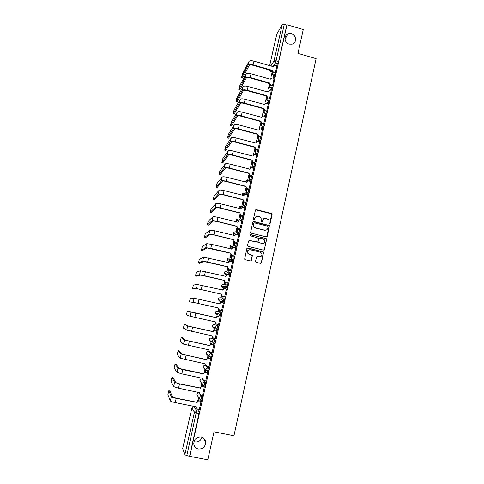 <?xml version="1.0" encoding="UTF-8"?>
<svg xmlns="http://www.w3.org/2000/svg" width="484" height="484" viewBox="0 0 484 484"><rect width="100%" height="100%" fill="white"/><g stroke="black" fill="none" stroke-linecap="round" stroke-linejoin="round"><path stroke-width="0.73" d="M269.419 223.886L270.132 223.439L272.099 214.497L271.451 213.444L256.423 209.669L255.401 210.298L253.392 219.27L253.852 220.008L254.572 219.561L254.832 218.399C255.358 216.802 256.453 216.124 258.117 216.366L259.37 216.681L261.088 217.939L261.269 221.672L261.65 221.95L262.364 221.503L262.624 220.341C263.145 218.744 264.24 218.072 265.891 218.314L268.808 219.803L269.219 221.987L268.965 223.148L269.419 223.886M269.721 223.88L271.76 213.892L255.673 209.844M254.203 219.99L254.832 218.399M261.977 221.938L262.624 220.341M201.084 436.979C196.631 436.81 194.193 439.024 193.788 443.628C194.12 446.52 195.657 448.317 198.386 449.025C202.941 449.158 205.367 446.871 205.658 442.176C205.252 439.393 203.728 437.663 201.084 436.979M291.447 33.813L288.161 33.88C283.473 35.284 284.199 42.876 289.148 44.074L291.997 44.129C297.043 43.088 296.607 35.072 291.447 33.813M211.375 357.664L212.355 354.149L209.167 351.904M211.314 338.116L215.537 340.034L214.569 339.822L213.753 343.434L212.367 341.94L212.391 341.238C212.748 340.167 213.468 339.695 214.569 339.822L211.333 338.122C210.274 338.001 209.578 338.455 209.233 339.484L209.209 340.155L210.546 341.595M226.827 272.903L226.754 273.218M236.222 232.247L235.956 232.84M239.163 219.288L238.981 219.651M255.552 261.299L256.205 262.358L260.465 263.381L261.493 262.721L263.635 252.037L247.887 247.905L246.852 248.558L244.632 259.2L245.249 259.739L250.416 260.973L251.45 260.319L252.358 255.431L249.199 254.312L247.578 252.926C247.185 250.772 248.068 249.708 250.222 249.732L260.211 252.152L261.759 253.386C262.28 255.594 261.427 256.708 259.2 256.72L257.536 256.32L256.508 256.974L255.552 261.299M287.03 24.751L303.256 29.554L297.969 53.397L316.125 58.661L233.947 435.769L214.007 431.807L207.793 459.8L189.722 456.333L287.03 24.751L286.824 25.101L284.289 24.351L276.055 60.76L275.305 62.98L273.024 66.568M266.297 236.87L267.319 236.228L269.394 225.568L253.797 221.448L252.763 222.083L250.603 232.683L251.184 233.155L266.297 236.87M266.623 239.405L264.415 249.441L263.387 250.089L248.219 246.41L247.566 245.352L248.528 241.038L249.569 240.391L255.721 241.891L256.75 241.244L257.3 237.789L250.331 235.768L249.919 235.436L250.597 234.577L266.521 238.769L264.415 249.441M198.186 409.349L199.444 411.4L196.655 410.837L186.812 455.559L184.827 454.76L182.674 448.535M195.155 441.922C198.603 442.225 200.878 440.664 201.979 437.233M272.196 71.91L271.149 76.539M269.34 84.518L268.305 89.098M266.472 97.193L265.45 101.725M263.586 109.935L262.086 116.571M260.688 122.742L259.176 129.44M257.778 135.617L256.248 142.369M254.85 148.558L253.307 155.364M251.904 161.565L250.446 168.002M248.945 174.645L247.572 180.707M245.969 187.792L244.68 193.479M242.974 201.005L241.776 206.311M239.967 214.291L238.854 219.21M237.033 227.262L236.96 227.589M236.948 227.649L236.059 231.564M236.041 231.661L235.92 232.175M233.99 240.711L233.094 244.674M233.01 245.031L232.332 248.05M230.928 254.233L230.112 257.857M229.967 258.474L229.343 261.245M227.776 268.154L227.111 271.107M226.282 274.779L226.149 275.354M224.691 281.797L224.098 284.423M223.281 288.028L223.051 289.039M221.587 295.518L221.067 297.817M220.268 301.344L219.936 302.796M218.466 309.312L218.018 311.272M217.467 313.699L216.808 316.627M215.326 323.185L214.975 324.734M214.358 327.456L213.662 330.536M212.167 337.13L211.913 338.249M211.224 341.293L210.492 344.523M208.997 351.148L208.84 351.832M208.078 355.214L207.309 358.584M204.907 369.213L204.109 372.722M201.719 383.292L200.896 386.94M198.513 397.449L197.66 401.236M189.722 456.333L186.812 455.559M286.824 25.101L278.615 61.492L276.552 65.733M276.781 34.237L282.251 24.563L284.289 24.351M272.48 85.662L274.083 78.426M269.57 98.415L271.228 91.083M264.984 110.612L264.621 110.878L263.496 108.706L263.726 108.392L264.851 110.57L266.738 111.096L268.354 103.8M263.592 124.2L265.468 116.583M260.688 137.069L262.57 129.44M257.766 150.01L259.654 142.357M254.832 163.011L256.72 155.346M251.886 176.085L253.773 168.402M248.915 189.232L250.809 181.524M245.939 202.445L247.826 194.719M242.938 215.725L244.825 207.987M239.925 229.077L241.812 221.321M236.894 242.502L238.781 234.728M233.851 256L235.732 248.201M231.467 255.31L231.074 257.052L231.63 255.413M230.789 269.57L232.659 261.747M228.4 268.886L228.085 270.266L228.563 268.983M227.71 283.213L229.555 275.366M225.314 282.535L225.084 283.551L225.477 282.632M224.612 296.928L226.415 289.051M222.21 296.256L222.059 296.904L222.374 296.353M221.503 310.716L223.475 302.845M218.55 324.667L220.159 316.663M215.217 338.564L217.026 330.56M214.739 330.118L214.678 329.556L214.545 330.136M212.113 352.624L213.868 344.535M211.575 344.094L211.599 343.156L211.381 344.118M208.961 366.745L210.697 358.584M208.398 358.148L208.507 356.823L208.205 358.172M205.773 380.944L207.509 372.71M205.204 372.281L205.404 370.562L205.01 372.305M202.56 395.222L204.308 386.916M199.329 409.579L201.084 401.194M201.223 394.95L202.699 396.971L201.804 400.583M204.163 380.612L205.936 382.62L205.028 386.196M206.886 366.279L209.155 368.348L208.217 371.894M215.537 340.034L214.835 343.579L214.46 343.501M214.394 324.607L218.701 325.998L217.733 325.78L216.923 329.374L215.549 327.916L215.568 327.184C215.924 326.119 216.644 325.653 217.733 325.78L214.394 324.607C213.341 324.48 212.645 324.933 212.301 325.956L212.282 326.664L213.607 328.067M224.183 301.701L223.221 301.478L221.872 300.11L221.872 299.3C222.223 298.247 222.942 297.793 224.025 297.926L224.987 298.144L224.183 301.701L219.682 301.211L218.387 299.892L218.393 299.118C218.732 298.102 219.421 297.66 220.462 297.793L223.366 297.902M227.165 284.12L228.103 284.338L227.305 287.871L222.688 287.889L221.418 286.619L221.412 285.802C221.745 284.792 222.434 284.356 223.475 284.489L226.004 284.229M230.281 270.381L231.201 270.598L230.493 274.041L226.627 274.858L225.677 274.634M233.373 256.72L234.28 256.937L233.572 260.356L230.771 261.306M236.452 243.131L237.348 243.349L236.634 246.749L234.238 247.838M240.397 229.827C240.554 230.559 240.312 231.691 239.683 233.221L237.541 234.419M243.428 216.384C243.591 217.086 243.355 218.211 242.714 219.76L240.754 221.055M246.441 203.014C246.616 203.685 246.374 204.805 245.727 206.372L243.906 207.751M249.441 189.71C249.623 190.351 249.381 191.47 248.728 193.062L247.009 194.514M248.673 193.116L246.665 192.1L246.423 190.738C246.755 189.734 247.451 189.311 248.51 189.474C248.685 190.109 248.443 191.228 247.79 192.82L246.084 194.278C245.025 194.114 244.329 194.538 243.996 195.542L224.086 190.623C221.418 190 219.772 189.867 219.137 190.224L214.031 196.074L213.208 199.704L214.2 199.952M252.43 176.478C252.612 177.09 252.376 178.203 251.704 179.818L250.071 181.337M255.395 163.32C255.588 163.901 255.346 165.008 254.675 166.641L253.108 168.226M258.347 150.228C258.553 150.784 258.311 151.885 257.621 153.543L256.115 155.189M257.591 153.579L255.903 152.914L255.358 151.208C255.691 150.221 256.381 149.81 257.421 149.98C257.621 150.536 257.379 151.637 256.695 153.295L255.195 154.947M261.287 137.202C261.493 137.728 261.251 138.829 260.555 140.511L259.091 142.211M264.21 124.249C264.421 124.745 264.179 125.846 263.478 127.546L262.05 129.301M267.114 111.362C267.337 111.834 267.089 112.929 266.375 114.654L264.99 116.456M269.243 98.325L270.005 98.542C270.235 98.99 269.987 100.085 269.267 101.828L267.906 103.679M272.123 85.559L272.891 85.777C273.115 86.212 272.867 87.308 272.147 89.056L270.804 90.962M274.997 72.86L275.759 73.078C275.983 73.501 275.735 74.59 275.009 76.351L273.69 78.317M275.348 72.963L276.927 65.836M199.118 398.338L198.561 400.806M272.788 72.624L272.298 74.784M269.939 85.238L269.437 87.441M267.071 97.913L266.557 100.164M264.185 110.654L263.665 112.953M261.293 123.462L260.761 125.81M258.377 136.337L257.833 138.739M255.449 149.278L254.899 151.728M252.509 162.291L251.946 164.79M249.55 175.365L248.976 177.918M246.58 188.518L245.987 191.119M243.585 201.731L242.986 204.387M240.584 215.023L239.967 217.727M237.559 228.381L237.009 230.826M234.522 241.812L234.05 243.906M202.276 384.381L201.792 386.516M272.571 74.373L272.946 72.727M216.935 329.374L218 329.519L218.701 325.998M220.892 311.817C219.803 311.684 219.083 312.144 218.732 313.202L218.72 313.971L220.081 315.386L221.049 315.604L221.853 312.035L220.892 311.817L220.081 315.386L216.657 314.606L215.344 313.239L215.356 312.501C215.695 311.484 216.39 311.037 217.437 311.164L220.764 311.793M189.631 456.103L199.444 411.4M269.703 87.053L270.09 85.335M266.823 99.795L267.228 98.01M263.925 112.609L264.343 110.751M261.015 125.489L261.451 123.559M258.087 138.436L258.619 136.077M255.141 151.456L255.612 149.381M252.182 164.536L252.666 162.388M249.206 177.695L249.708 175.468M246.217 190.92L246.737 188.615M243.21 204.212L243.748 201.834M240.185 217.576L240.742 215.12M237.221 230.705L237.723 228.478M234.256 243.809L234.686 241.909M201.991 386.492L202.427 384.562M198.761 400.782L199.263 398.544M263.847 218.617L262.443 220.444M255.976 216.729L254.663 218.502M266.726 236.864L269.207 225.665L253.084 221.587M268.142 226.881L267.688 226.149L254.457 222.864L253.737 223.305L253.737 226.5L255.546 227.916L264.603 230.154C266.26 230.39 267.349 229.706 267.876 228.109L268.142 226.881M253.943 222.973L253.737 223.305M266.285 230.027L264.421 230.239L255.377 228L253.568 226.591L253.568 223.402M263.756 250.095L264.234 249.502M256.151 241.885L248.939 240.481M266.436 239.477L265.789 238.424L250.113 234.667M262.086 243.446C264.361 243.416 265.196 242.278 264.585 240.04L263.09 238.896L259.587 238.037L258.559 238.685L258.008 242.133L261.911 243.512L263.326 243.398M258.97 238.128L258.559 238.685M261.911 243.512L257.833 242.206L258.383 238.757M260.265 256.72L257.016 256.363M248.812 249.841C247.451 250.464 246.985 251.517 247.421 252.987L249.199 254.312M250.754 260.985L251.287 260.362L252.188 255.485L249.036 254.366M260.761 263.399L261.312 262.764L263.453 252.091L247.3 247.977M276.951 65.848L274.555 65.292L273.182 66.61L253.949 61.123C251.353 60.494 249.696 60.609 248.964 61.462L242.393 74.1L241.564 77.64L242.484 77.9M272.341 70.325L273.593 72.527L273.351 72.896L272.075 70.821L272.341 70.325L253.09 64.85C250.494 64.221 248.83 64.324 248.104 65.159L241.577 77.609M242.593 77.9L249.175 65.467C249.72 64.844 250.954 64.765 252.878 65.237L272.099 70.7M273.061 66.58L273.309 66.199M274.47 72.775L273.593 72.527M274.113 78.432L271.917 77.876L270.326 79.219L251.033 73.774C248.431 73.145 246.773 73.229 246.047 74.034L239.622 86.025L238.793 89.57L239.719 89.824M269.485 82.945L270.738 85.154L270.502 85.511L269.219 83.423L269.485 82.945L250.167 77.513C247.566 76.883 245.908 76.968 245.188 77.755L238.806 89.552M238.793 89.57L239.816 89.855L246.265 78.057C246.804 77.476 248.032 77.416 249.962 77.882L269.243 83.302M270.205 79.182L270.471 78.765M272.147 89.056L271.234 88.802C271.954 87.047 272.202 85.958 271.984 85.523L270.738 85.154M271.258 91.089L269.279 90.55L267.458 91.887L248.098 86.485C245.491 85.856 243.833 85.922 243.119 86.678L236.839 98.01L236.011 101.555L236.936 101.809M266.611 95.638L267.87 97.853L267.634 98.185L266.351 96.092L266.611 95.638L247.233 90.248C244.626 89.619 242.962 89.673 242.254 90.417L236.017 101.549L237.033 101.84M237.039 101.834L243.337 90.72C243.863 90.169 245.098 90.127 247.028 90.593L266.375 95.971M267.331 91.851L267.622 91.397M269.177 98.216L267.87 97.853M268.384 103.806L266.636 103.322C265.607 103.146 264.929 103.54 264.603 104.502L245.152 99.262C242.538 98.633 240.881 98.675 240.179 99.383L234.038 110.049L233.215 113.607L234.141 113.861M234.238 113.891L240.391 103.443C240.911 102.929 242.145 102.904 244.081 103.37L263.496 108.706M263.726 108.392L244.281 103.044C241.667 102.414 240.01 102.451 239.308 103.146L233.215 113.607M265.498 116.596L263.744 116.112C262.709 115.936 262.032 116.335 261.705 117.303L242.188 112.113C239.568 111.483 237.91 111.502 237.221 112.161L231.225 122.162L230.396 125.725L231.334 125.979M260.822 121.218L262.086 123.438L261.856 123.729L260.567 121.635L260.822 121.218L241.316 115.912C238.691 115.283 237.033 115.295 236.343 115.936L230.396 125.725M231.431 126.003L237.432 116.233C237.946 115.755 239.175 115.749 241.123 116.214L260.598 121.508M263.847 123.916L262.086 123.438M262.6 129.446L260.84 128.968C259.805 128.798 259.122 129.198 258.795 130.172L239.211 125.023C236.585 124.394 234.928 124.388 234.244 124.999L228.394 134.328L227.571 137.904L228.515 138.158M260.495 137.02L258.402 136.355L257.651 134.504L257.905 134.104L238.334 128.847C235.702 128.218 234.044 128.2 233.367 128.798L227.571 137.904M228.599 138.176L234.456 129.095C234.964 128.653 236.192 128.659 238.14 129.125L257.682 134.377M257.905 134.104L258.625 136.083L259.17 136.337L258.946 136.603M260.937 136.809L259.17 136.337M259.684 142.369L257.918 141.897C256.877 141.721 256.193 142.127 255.867 143.113L236.222 138.007C233.584 137.377 231.927 137.347 231.255 137.91L225.55 146.555L224.727 150.143L225.677 150.391M257.803 150.016L255.31 149.169L254.723 147.438L254.971 147.063L235.333 141.848C232.695 141.219 231.043 141.183 230.372 141.727L224.727 150.143M225.762 150.415L231.467 142.018C231.969 141.612 233.197 141.643 235.151 142.108L254.753 147.311M254.971 147.063L256.024 149.544M258.014 149.768L256.242 149.296M256.756 155.358L254.977 154.886C253.937 154.717 253.253 155.128 252.92 156.114L233.209 151.056C230.566 150.427 228.914 150.373 228.248 150.887L222.688 158.843L221.866 162.442L222.834 162.691M254.868 163.023L252.237 162.049L252.019 160.089L232.32 154.916C229.676 154.293 228.018 154.227 227.359 154.723L221.866 162.442M222.906 162.709L228.46 155.013C228.95 154.644 230.178 154.692 232.138 155.158L251.807 160.319M252.019 160.089L253.084 162.557M255.074 162.793L253.295 162.328M253.81 168.414L252.025 167.948C250.984 167.785 250.295 168.196 249.962 169.188L230.184 164.173C227.534 163.55 225.883 163.465 225.229 163.931L219.815 171.191L218.998 174.797L219.966 175.051M251.922 176.097L249.169 175.008L249.054 173.181L229.289 168.057C226.639 167.434 224.987 167.343 224.334 167.791L218.998 174.797M220.038 175.069L225.435 168.075C225.925 167.742 227.147 167.809 229.113 168.275L248.849 173.387M249.054 173.181L249.375 174.803L250.125 175.631M252.122 175.892L250.337 175.432M250.845 181.536L249.06 181.077C248.014 180.913 247.318 181.331 246.985 182.329L227.141 177.362C224.485 176.739 222.834 176.63 222.192 177.041L216.929 183.605L216.112 187.223L217.092 187.471M248.957 189.244L246.108 188.04L246.078 186.346L226.246 181.264C223.584 180.641 221.932 180.526 221.291 180.919L216.112 187.223M217.159 187.489L222.398 181.204C222.876 180.913 224.104 180.998 226.076 181.464L245.872 186.534M246.078 186.346L246.314 187.852L247.155 188.778M249.151 189.056L247.36 188.597M245.981 202.457L244.166 201.997L243.053 201.15L243.083 199.577L223.184 194.544C220.51 193.921 218.865 193.781 218.236 194.126L213.208 199.704M214.261 199.971L219.349 194.405L223.015 194.719L242.883 199.741M247.868 194.731L246.078 194.278M243.083 199.577L243.246 200.987L244.166 201.997M246.162 202.294L244.366 201.84M244.874 207.999L243.077 207.545C242.024 207.388 241.328 207.817 240.99 208.822L221.013 203.952C218.338 203.328 216.693 203.171 216.07 203.48L211.115 208.604L210.292 212.252L211.296 212.5M242.986 215.737L241.165 215.283L239.991 214.339L240.07 212.881L220.105 207.896C217.425 207.273 215.779 207.11 215.162 207.4L210.292 212.252M211.345 212.512L216.275 207.678L219.942 208.047L239.876 213.027M240.07 212.881L240.185 214.2L241.165 215.283M243.162 215.598L241.359 215.15M241.867 221.333L240.064 220.886C239.005 220.734 238.303 221.164 237.965 222.18L217.921 217.352C215.241 216.735 213.595 216.548 212.984 216.802L208.18 221.2L207.364 224.86L208.374 225.108M239.979 229.095L238.146 228.642L236.93 227.607L237.039 226.258L217.007 221.321C214.321 220.698 212.676 220.504 212.071 220.74L207.364 224.86M208.422 225.121L213.19 221.019L216.85 221.448L236.851 226.379M237.039 226.258L237.118 227.492L238.146 228.642M240.143 228.974L238.334 228.527M238.842 234.74L237.033 234.298C235.968 234.147 235.266 234.583 234.928 235.605L214.817 230.826L209.881 230.196L205.24 233.857L204.423 237.535L205.44 237.777M236.96 242.52L235.109 242.073L233.857 240.959L233.996 239.707L213.898 234.813L208.967 234.159L204.423 237.535M205.482 237.789L210.086 234.431L213.746 234.915L233.814 239.798M234.928 235.605L235.684 234.516M233.996 239.707L234.044 240.869L235.109 242.073M237.112 242.423L235.297 241.982M235.799 248.219L233.984 247.778C232.919 247.633 232.211 248.074 231.872 249.097L211.689 244.372L206.765 243.658L202.282 246.58L201.459 250.27L202.493 250.518M231.685 249.193L232.78 247.923M233.929 256.018L232.054 255.57L230.777 254.39L230.935 253.223L210.77 248.383L205.839 247.645L201.459 250.27M202.524 250.524L206.964 247.917L230.759 253.295M230.935 253.223L230.959 254.324L232.054 255.57M234.056 255.939L232.235 255.504M232.743 261.771L230.922 261.336C229.852 261.191 229.144 261.638 228.799 262.667L203.631 257.198L199.305 259.363L198.488 263.072L199.529 263.32M228.617 262.764L229.888 261.402M230.886 269.594L228.986 269.146L227.686 267.9L227.861 266.817L207.624 262.026L202.699 261.203L198.488 263.072M199.553 263.32L203.831 261.475L227.686 266.859M227.861 266.817L227.861 267.858L228.986 269.146M230.989 269.534L229.162 269.104M229.67 275.396L227.837 274.966C226.766 274.821 226.058 275.275 225.713 276.31L200.473 270.81L196.316 272.214L195.5 275.94L196.546 276.183M225.526 276.406L227.014 274.966M227.843 283.243L225.901 282.795L224.582 281.494L224.77 280.478L204.46 275.735L199.541 274.839L195.5 275.94M196.564 276.189L200.678 275.1L224.6 280.502M224.77 280.478L224.751 281.47L225.901 282.795M227.91 283.201L226.076 282.771M226.579 289.093L224.745 288.664C223.668 288.531 222.955 288.984 222.604 290.025L197.309 284.495L193.382 285.052L192.493 288.869L197.502 288.803L221.66 294.218L196.371 288.543L192.493 288.869M222.422 290.122L224.159 288.633M224.8 296.97L222.803 296.51L221.46 295.161L221.49 294.218M221.66 294.218L221.63 295.161L222.803 296.51M224.806 296.94L222.967 296.517M223.469 302.863L221.63 302.439C220.547 302.306 219.833 302.766 219.482 303.819L194.12 298.253L190.297 298.102L189.474 301.871L194.32 302.585L218.532 308.03L193.177 302.325L189.474 301.871M219.3 303.916L221.309 302.397M218.532 308.03L218.49 308.931L219.845 310.335L221.69 310.752L219.682 310.304L218.332 308.907L218.369 308.005M187.332 311.073L186.437 314.933L189.97 316.179L190.914 312.089L187.332 311.073L216.191 317.643C216.542 316.584 217.256 316.125 218.338 316.258L218.496 316.294C217.413 316.161 216.699 316.627 216.348 317.679L190.914 312.089M216.445 324.153L215.186 322.737L215.229 321.884M218.556 324.643L216.705 324.232L215.338 322.786L215.386 321.921L189.97 316.179M184.289 324.183L183.388 328.067L186.739 330.112L187.695 325.998L184.289 324.183L188.845 326.252L213.039 331.558C213.39 330.493 214.109 330.027 215.198 330.155L217.213 330.602M213.008 331.691L187.695 325.998M217.207 330.632L215.35 330.221C214.261 330.094 213.541 330.56 213.19 331.625L213.16 331.758M213.045 338.007L212.022 336.64L212.065 335.848M215.404 338.606L213.547 338.201L212.167 336.713L212.228 335.884L186.739 330.112M181.228 337.366L180.32 341.262L183.496 344.118L184.458 339.98L181.228 337.366L182.311 337.602L185.608 340.234L209.868 345.546C210.225 344.481 210.945 344.009 212.034 344.136L214.019 344.566M209.838 345.685L184.458 339.98M214.049 344.626L212.186 344.221C211.097 344.1 210.371 344.572 210.014 345.636L209.983 345.776M209.657 351.91L208.84 350.628L208.888 349.89M212.24 352.648L210.371 352.243L208.985 350.725L209.046 349.92L183.496 344.118M178.148 350.616L177.235 354.53L180.236 358.202L181.197 354.04L178.148 350.616L179.237 350.846L182.353 354.288L206.686 359.618C207.043 358.541 207.763 358.069 208.858 358.19L210.806 358.608M206.656 359.751L181.197 354.04M210.873 358.704L209.003 358.299C207.908 358.178 207.182 358.656 206.825 359.733L206.795 359.866M206.293 365.88L205.694 364.004M209.052 366.769L207.182 366.37L205.785 364.815L205.851 364.041L180.236 358.202M175.051 363.932L174.137 367.87L176.956 372.365L177.924 368.179L175.051 363.932L176.146 364.162L179.086 368.427L203.486 373.763C203.843 372.68 204.569 372.202 205.664 372.317L207.594 372.728M203.449 373.896L182.807 369.655L177.924 368.179M207.678 372.855L205.803 372.456C204.702 372.341 203.976 372.825 203.619 373.902L203.589 374.041M202.947 379.928L202.475 378.204L202.566 378.984L203.97 380.569L205.851 380.962M202.608 378.373L181.833 373.86L176.956 372.365M171.941 377.314L171.021 381.277L173.659 386.601L174.633 382.396L171.941 377.314L173.042 377.544L175.795 382.638L179.413 383.794L200.261 387.986C200.624 386.897 201.35 386.413 202.451 386.528L204.375 386.928M200.231 388.12L179.503 383.957L174.633 382.396M204.466 387.085L202.584 386.692C201.483 386.577 200.751 387.067 200.394 388.156L200.364 388.289M199.608 394.061L199.245 392.476L199.335 393.232L200.745 394.847L202.627 395.234M199.378 392.645L178.529 388.192L173.659 386.601M168.819 390.769L167.894 394.75L170.344 400.921L171.324 396.692L168.819 390.769L169.92 390.993L172.492 396.928L176.103 398.157L197.024 402.289C197.387 401.194 198.119 400.704 199.226 400.812L201.144 401.206M196.994 402.422L176.188 398.344C173.405 397.733 171.778 397.183 171.324 396.692M201.241 401.393L199.354 401.006C198.246 400.897 197.508 401.387 197.151 402.482L197.115 402.621M196.28 408.278L195.996 406.826M199.39 409.591L197.496 409.204L196.081 407.564L196.159 406.856L175.208 402.597C172.419 401.986 170.798 401.43 170.344 400.921M198.87 392.887L199.384 393.534M199.202 392.954L198.93 392.899C197.859 392.79 197.151 393.262 196.8 394.315L197.744 396.323M202.003 379.087L204.95 382.414L204.042 385.99M202.608 379.208L202.052 379.093C200.987 378.984 200.279 379.45 199.934 380.497L199.898 381.089L201.15 382.602M205.125 365.359L208.174 368.136L207.467 371.73L205.948 370.224L205.984 369.582C206.341 368.499 207.073 368.015 208.174 368.136L209.155 368.348M205.972 365.535L205.162 365.366C204.103 365.251 203.395 365.71 203.05 366.757L203.02 367.368L204.321 368.639M208.229 351.699L211.381 353.943L210.673 357.513L209.167 356.042L209.197 355.377C209.554 354.294 210.28 353.816 211.381 353.943L212.355 354.149M209.197 351.91L208.253 351.705C207.194 351.59 206.493 352.049 206.154 353.084L206.123 353.725L207.467 355.202L207.418 354.711M194.06 406.433L196.655 410.837C195.536 410.728 194.798 411.225 194.435 412.332L191.918 407.855L182.656 448.632M184.827 454.76L194.435 412.332L199.22 413.59M277.864 63.713L275.305 62.98L274.023 60.893L282.251 24.563M270.653 70.289L269.939 71.178M272.135 71.759L270.09 71.178L268.832 69.769M270.858 65.951L274.023 60.893L276.055 60.76L278.615 61.492M276.824 34.055L269.655 65.606L276.787 34.146M200.164 394.617L201.713 396.765L200.818 400.377M202.699 396.971L201.713 396.765C200.6 396.656 199.862 397.146 199.499 398.241L199.462 398.834L200.999 400.413L201.985 400.619M205.107 386.292L204.175 386.099M205.936 382.62L204.95 382.414C203.843 382.299 203.111 382.784 202.748 383.873L202.711 384.49L204.242 386.032L205.228 386.238M208.326 371.996L207.394 371.797M211.532 357.785L210.594 357.579M214.721 343.646L213.771 343.44M224.025 297.926L223.318 301.405L219.688 301.211M227.305 287.871L222.707 287.895M230.408 274.113L229.452 273.89L225.707 274.64L224.437 273.424L224.413 272.553C224.751 271.554 225.435 271.119 226.476 271.258L228.714 270.731M233.494 260.434L232.538 260.204L228.654 261.451M229.386 261.626L227.444 260.301L227.401 259.376C227.734 258.377 228.424 257.948 229.458 258.093L231.521 257.355M236.561 246.822L235.611 246.592L231.612 248.334M232.054 248.437L230.444 247.251L230.378 246.265C230.711 245.273 231.388 244.85 232.423 244.995L234.413 244.051M239.616 233.288L238.666 233.058L236.513 234.25M235.206 234.97L234.558 235.284M234.861 235.357L233.427 234.28L233.336 233.227C233.663 232.241 234.347 231.818 235.369 231.963L237.366 230.808M242.653 219.827L241.71 219.591L239.804 220.843M238.007 222.023L237.674 222.241M245.672 206.432L244.729 206.196L242.974 207.521M251.662 179.867L250.73 179.624L249.151 181.101M254.638 166.69L253.707 166.442L252.188 167.99M260.537 140.535L259.612 140.287L258.178 141.963M263.459 127.564L262.54 127.316L261.142 129.053M266.2 111.114C266.418 111.58 266.17 112.675 265.462 114.399L266.375 114.654L265.45 114.412L264.082 116.208M269.267 101.828L268.354 101.573L266.999 103.425M269.945 86.703L271.234 88.802L269.903 90.708M266.333 96.171L265.401 95.699M275.009 76.351L274.101 76.097L272.788 78.063M269.231 83.369L268.771 83.829M269.183 83.92L267.797 82.897M274.307 72.781L274.851 72.824C275.069 73.241 274.821 74.336 274.101 76.097L272.813 74.004M269.013 98.27L269.092 98.288C269.316 98.736 269.068 99.831 268.354 101.573L267.059 99.468M263.865 116.148L265.462 114.399L264.155 112.3M263.29 124.001C263.502 124.497 263.254 125.598 262.552 127.298L261.239 125.205M260.362 136.954C260.567 137.48 260.325 138.581 259.63 140.263L259.007 139.997L258.305 138.17M254.469 163.078C254.657 163.659 254.415 164.766 253.743 166.399L252.817 165.897L252.394 164.318C252.727 163.32 253.416 162.908 254.469 163.078M251.492 176.237C251.68 176.848 251.438 177.961 250.772 179.576L249.738 178.959L249.417 177.495C249.75 176.491 250.446 176.073 251.492 176.237M245.503 202.778C245.672 203.443 245.436 204.563 244.789 206.136L243.591 205.319L243.41 204.054C243.748 203.044 244.444 202.621 245.503 202.778M242.484 216.148C242.647 216.85 242.405 217.975 241.77 219.524L240.518 218.617L240.385 217.443C240.723 216.427 241.425 215.997 242.484 216.148M239.447 229.597C239.604 230.323 239.368 231.455 238.739 232.986L237.432 231.999L237.341 230.904C237.68 229.882 238.382 229.446 239.447 229.597M236.398 243.113L235.611 246.592L234.347 245.461L234.28 244.438C234.619 243.41 235.327 242.968 236.398 243.113M233.33 256.708L232.538 260.204L231.243 259L231.201 258.045C231.546 257.004 232.253 256.562 233.33 256.708M230.245 270.374L229.452 273.89L228.133 272.625L228.109 271.724C228.454 270.677 229.168 270.229 230.245 270.374M227.141 284.114L226.343 287.647L225.012 286.328L224.999 285.475C225.35 284.429 226.064 283.975 227.141 284.114M251.795 155.219L251.051 155.757M244.983 181.948L246.302 180.49M242.109 195.197L242.115 194.501L243.567 193.231M245.727 206.372L243.591 205.319L239.38 208.556L239.205 207.346L240.851 206.057M237.009 222.077L236.404 221.382L236.277 220.25L238.146 218.974M204.121 386.087L199.898 381.089L200.436 379.589M200.878 400.462L196.758 394.884L197.387 393.323M193.945 406.457L191.918 407.855L193.878 406.397M182.649 448.577L191.93 407.788M253.09 64.85L253.949 61.123M272.317 70.446L272.075 70.821M248.104 65.159L248.964 61.462M250.167 77.513L251.033 73.774M269.455 83.067L269.219 83.423M245.188 77.755L246.047 74.034M247.233 90.248L248.098 86.485M266.581 95.759L266.351 96.092M242.254 90.417L243.119 86.678M244.281 103.044L245.152 99.262M263.695 108.519L263.465 108.827M239.308 103.146L240.179 99.383M241.316 115.912L242.188 112.113M236.343 115.936L237.221 112.161M238.334 128.847L239.211 125.023M233.367 128.798L234.244 124.999M235.333 141.848L236.222 138.007M230.372 141.727L231.255 137.91M232.32 154.916L233.209 151.056M227.359 154.723L228.248 150.887M229.289 168.057L230.184 164.173M224.334 167.791L225.229 163.931M226.246 181.264L227.141 177.362M221.291 180.919L222.192 177.041M223.184 194.544L224.086 190.623M218.236 194.126L219.137 190.224M220.105 207.896L221.013 203.952M215.162 207.4L216.07 203.48M217.007 221.321L217.921 217.352M212.071 220.74L212.984 216.802M213.898 234.813L214.817 230.826M208.967 234.159L209.881 230.196M210.77 248.383L211.689 244.372M205.839 247.645L206.765 243.658M207.624 262.026L208.55 257.99M202.699 261.203L203.631 257.198M204.46 275.735L205.391 271.687M199.541 274.839L200.473 270.81M201.277 289.529L202.221 285.451M196.371 288.543L197.309 284.495M198.083 303.389L199.027 299.293M193.177 302.325L194.12 298.253M194.871 317.329L195.82 313.215M191.634 331.346L192.59 327.208M188.385 345.443L189.347 341.281M185.118 359.612L186.086 355.425M181.833 373.86L182.807 369.655M178.529 388.192L179.503 383.957M175.208 402.597L176.188 398.344M284.955 39.095L288.161 33.88M269.183 83.944L267.725 82.873M266.333 96.183L265.305 95.675M263.478 127.546L262.122 127.141L260.682 128.938M260.555 140.511L259.007 139.997L257.446 141.836M257.621 153.543L255.903 152.914L254.124 154.88M254.675 166.641L252.817 165.897L250.434 168.347M251.704 179.818L249.738 178.959L246.241 182.274M248.728 193.062L246.665 192.1L242.847 195.385M242.714 219.76L240.518 218.617L236.404 221.382C235.998 219.972 236.549 219.191 238.061 219.034M239.683 233.221L237.432 231.999L233.427 234.28L233.488 232.816M236.634 246.749L234.347 245.461L230.444 247.251L230.541 245.83M233.572 260.356L231.243 259L227.444 260.301L227.583 258.916M230.493 274.041L228.133 272.625L224.437 273.424L224.612 272.062M227.395 287.792L226.433 287.575L225.012 286.328L221.418 286.619L221.624 285.276M224.28 301.629L223.318 301.405L221.872 300.11L218.387 299.892L218.629 298.555M221.146 315.532L220.184 315.314L218.72 313.971L215.344 313.239L215.616 311.896M218 329.519L217.032 329.301L215.549 327.916L212.282 326.664L212.597 325.309M214.835 343.579L213.861 343.368L212.367 341.94L209.209 340.155L209.566 338.782M211.647 357.718L210.673 357.513L206.123 353.725L206.529 352.322M208.447 371.942L207.467 371.73L203.02 367.368L203.48 365.922M271.984 85.523L271.663 85.48M251.722 155.291L251.069 155.757M250.349 168.438L249.587 169.225M246.223 180.562L244.958 181.942M243.482 193.304C242.46 193.552 241.994 194.181 242.085 195.191M240.76 206.123C239.35 206.432 238.89 207.243 239.38 208.556M272.147 71.801L270.066 71.209L268.783 69.757M203.528 438.123L205.658 442.176M241.564 77.64L242.581 77.924M264.851 110.57L264.621 110.878"/></g></svg>
